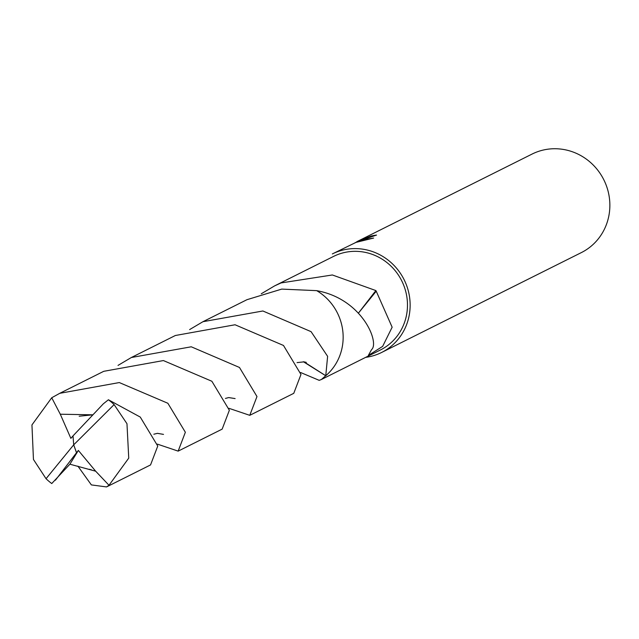 <?xml version="1.0" encoding="UTF-8"?>
<svg xmlns="http://www.w3.org/2000/svg" width="639" height="639" viewBox="0 0 639 639"><rect width="100%" height="100%" fill="white"/><g stroke="black" fill="none" stroke-linecap="round" stroke-linejoin="round"><path stroke-width="0.96" d="M371.235 236.726L370.987 236.095A55.082 52.67 63.4 0 1 376.539 235.088L356.802 241.71M355.052 242.756L360.212 240.28L373.631 238.059L355.995 242.389L332.344 253.939A55.082 52.67 -116.6 0 1 336.889 251.942A55.082 52.67 -116.6 0 1 405.198 281.991A55.082 52.67 -116.6 0 1 381.611 352.472L581.338 252.605A55.082 52.67 -116.6 0 0 604.925 182.131A55.082 52.67 -116.6 0 0 536.616 152.074A55.082 52.67 -116.6 0 0 532.071 154.071L357.984 241.119L370.987 236.095M365.668 357.361A55.082 52.67 -116.6 0 0 377.066 354.469A55.082 52.67 -116.6 0 0 381.611 352.472M357.217 241.518L357.984 241.119M303.381 361.738L325.738 375.748A52.326 50.042 -116.6 0 0 325.746 375.74L321.361 379.518L380.373 350.004A52.326 50.042 -116.6 0 0 402.786 283.053A52.326 50.042 -116.6 0 0 337.887 254.506A52.326 50.042 -116.6 0 0 333.574 256.399L274.554 285.913L281.024 282.941L332.368 274.97L375.876 290.569L358.543 312.982L376.227 291.192L392.146 327.216L382.649 346.37L368.336 355.46L371.395 349.908A52.326 50.042 -116.6 0 0 371.922 349.253M321.361 379.518L319.188 380.341L300.618 372.513M261.287 293.764L274.554 285.913M371.914 349.285C379.318 341.593 361.706 298.653 316.664 290.657M375.876 290.569A52.326 50.042 63.4 0 1 376.227 291.192M325.746 375.748A52.334 50.05 -116.6 0 0 325.754 375.748A52.342 50.058 -116.6 0 0 339.413 317.495A52.342 50.058 -116.6 0 0 316.68 290.641L281.727 289.108L246.942 299.699L202.946 321.705L262.885 310.985L311.081 331.657L327.615 356.33L325.762 375.748L303.932 361.818M55.433 480.185L76.504 452.747L73.701 444.84L46.048 478.707A52.326 50.042 -116.6 0 0 51.759 483.539L69.891 464.202L95.658 471.199L109.005 485.265L106.537 486.926L91.377 484.913L77.918 466.166M46.048 478.707L33.452 459.465L31.95 424.919L51.727 397.754L59.739 393.32L119.301 382.561L167.865 403.265L185.358 432.252L178.153 451.126L157.394 444.121M178.153 451.126L222.156 429.128L229.361 410.262L211.868 381.259L163.4 360.564L103.742 371.315L59.739 393.32M189.623 329.588L202.946 321.705M106.537 486.926L150.548 464.928L157.753 446.046L140.26 417.067L108.406 399.766L103.326 403.824L73.006 435.886L73.701 444.84L114.117 404.599A52.326 50.042 -116.6 0 0 108.406 399.766M114.117 404.599L126.969 423.713L128.743 458.123L109.005 485.265M249.761 415.326L293.764 393.328L300.977 374.462L283.484 345.459L235.056 324.764L175.342 335.507L131.346 357.513L191.261 346.793L239.473 367.465L256.982 396.547L249.761 415.326L229.01 408.337M118.023 365.396L131.346 357.513M76.504 452.747L78.357 450.431L69.891 464.202M78.357 450.431L95.658 471.199M79.172 416.221L92.847 414.815L60.29 414.216L51.727 397.754M73.006 435.918L70.857 438.354L60.29 414.216M76.544 452.716L73.701 444.84M304.06 361.866L306.273 362.361M89.34 469.274L91.601 469.905M225.431 398.424L228.722 397.57L235.112 398.584M153.823 434.224L157.434 433.338L163.504 434.392M297.039 362.617L304.076 361.85"/></g></svg>
